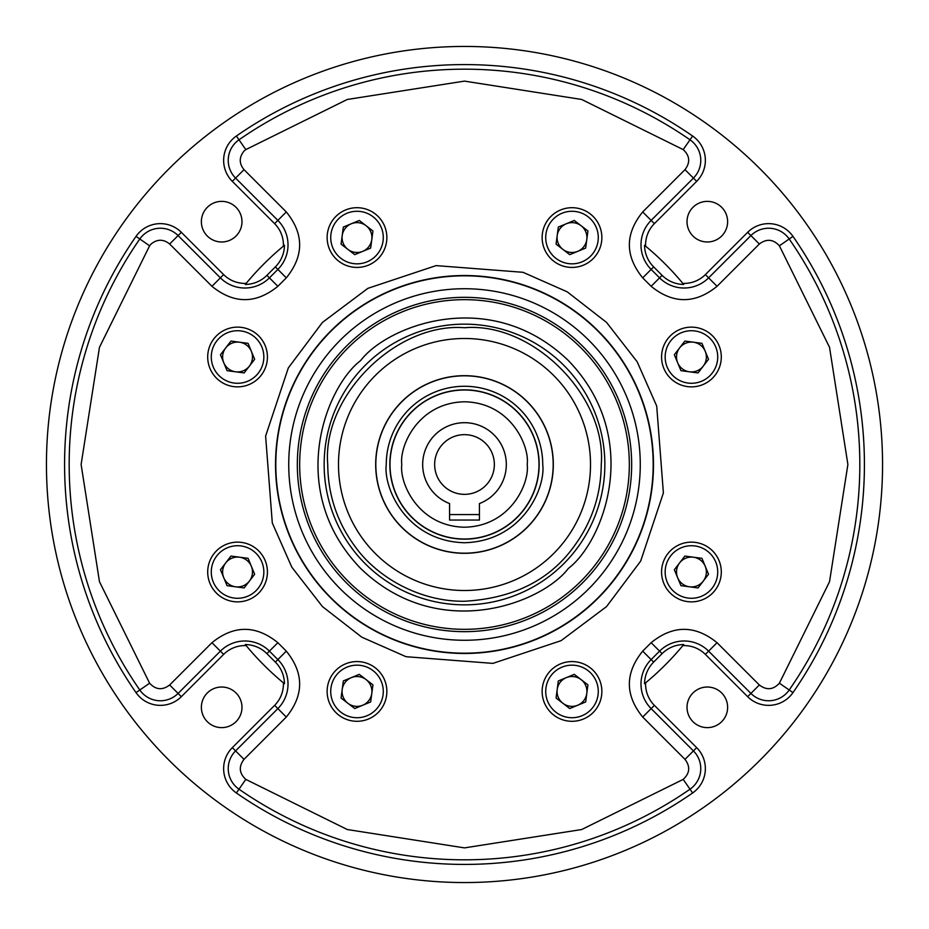 <?xml version="1.0" encoding="UTF-8"?>
<svg xmlns="http://www.w3.org/2000/svg" width="929" height="929" viewBox="0 0 929 929"><rect width="100%" height="100%" fill="white"/><g stroke="black" fill="none" stroke-linecap="round" stroke-linejoin="round"><path stroke-width="1.39" d="M538.994 464.5A74.494 74.494 0 0 0 464.5 390.006A74.494 74.494 0 0 0 390.006 464.5A74.494 74.494 0 0 0 464.5 538.994A74.494 74.494 0 0 0 538.994 464.5M479.434 503.762L479.434 503.553A41.805 41.805 0 0 0 464.5 422.695A41.805 41.805 0 0 0 449.566 503.553L449.566 503.762M449.566 514.573L479.434 514.573M571.997 661.576A29.856 29.856 0 0 1 601.864 691.443A29.856 29.856 0 0 1 571.997 721.299A29.856 29.856 0 0 1 542.141 691.443A29.856 29.856 0 0 1 571.997 661.576M357.003 661.576A29.856 29.856 0 0 1 386.859 691.443A29.856 29.856 0 0 1 357.003 721.299A29.856 29.856 0 0 1 327.136 691.443A29.856 29.856 0 0 1 357.003 661.576M721.299 357.003A29.856 29.856 0 0 1 691.443 386.859A29.856 29.856 0 0 1 661.576 357.003A29.856 29.856 0 0 1 691.443 327.136A29.856 29.856 0 0 1 721.299 357.003M386.859 237.557A29.856 29.856 0 0 1 357.003 267.424A29.856 29.856 0 0 1 327.136 237.557A29.856 29.856 0 0 1 357.003 207.701A29.856 29.856 0 0 1 386.859 237.557M237.557 542.141A29.856 29.856 0 0 1 267.424 571.997A29.856 29.856 0 0 1 237.557 601.864A29.856 29.856 0 0 1 207.701 571.997A29.856 29.856 0 0 1 237.557 542.141M721.299 571.997A29.856 29.856 0 0 1 691.443 601.864A29.856 29.856 0 0 1 661.576 571.997A29.856 29.856 0 0 1 691.443 542.141A29.856 29.856 0 0 1 721.299 571.997M601.864 237.557A29.856 29.856 0 0 1 571.997 267.424A29.856 29.856 0 0 1 542.141 237.557A29.856 29.856 0 0 1 571.997 207.701A29.856 29.856 0 0 1 601.864 237.557M237.557 327.136A29.856 29.856 0 0 1 267.424 357.003A29.856 29.856 0 0 1 237.557 386.859A29.856 29.856 0 0 1 207.701 357.003A29.856 29.856 0 0 1 237.557 327.136M747.659 232.32A29.647 29.647 0 0 1 792.971 236.372A399.923 399.923 0 0 1 792.971 692.628A29.647 29.647 0 0 1 747.659 696.68L750.911 693.429L708.606 651.136A34.675 34.675 0 0 0 659.578 651.136L651.136 659.578A34.675 34.675 0 0 0 651.136 708.606L693.429 750.911L696.68 747.659A29.647 29.647 0 0 1 692.628 792.971A399.923 399.923 0 0 1 236.372 792.971A29.647 29.647 0 0 1 232.32 747.659L235.571 750.911L277.864 708.606A34.675 34.675 0 0 0 277.864 659.578L269.422 651.136A34.675 34.675 0 0 0 220.394 651.136L178.089 693.429L181.341 696.68A29.647 29.647 0 0 1 136.029 692.628A399.923 399.923 0 0 1 136.029 236.372A29.647 29.647 0 0 1 181.341 232.32L178.089 235.571L220.394 277.864A34.675 34.675 0 0 0 269.422 277.864L277.864 269.422A34.675 34.675 0 0 0 277.864 220.394L235.571 178.089A25.048 25.048 0 0 1 238.997 139.803L236.372 136.029A399.923 399.923 0 0 1 692.628 136.029A29.647 29.647 0 0 1 696.68 181.341L693.429 178.089L651.136 220.394A34.675 34.675 0 0 0 651.136 269.422L659.578 277.864A34.675 34.675 0 0 0 708.606 277.864L750.911 235.571L747.659 232.32L705.355 274.612A30.065 30.065 0 0 1 682.838 283.391L683.721 284.46A31.11 31.11 0 0 1 662.098 275.356L653.644 266.902A31.11 31.11 0 0 1 644.54 245.279L645.609 246.162A30.065 30.065 0 0 1 654.388 223.645L696.68 181.341M136.029 236.372L149.604 245.802L151.102 244.013C157.291 239.008 163.469 239.008 169.647 244.013L211.951 286.306C233.922 304.085 255.893 304.085 277.864 286.306L286.306 277.864C304.085 255.893 304.085 233.922 286.306 211.951L244.013 169.647L232.32 181.341A29.647 29.647 0 0 1 236.372 136.029M181.341 696.68L223.645 654.388A30.065 30.065 0 0 1 246.162 645.609L245.279 644.54A31.11 31.11 0 0 1 266.902 653.644L275.356 662.098A31.11 31.11 0 0 1 284.46 683.721L283.391 682.838A30.065 30.065 0 0 1 274.612 705.355L232.32 747.659M598.276 691.443A26.279 26.279 0 0 1 571.997 717.722A26.279 26.279 0 0 1 545.718 691.443A26.279 26.279 0 0 1 571.997 665.164A26.279 26.279 0 0 1 598.276 691.443M383.282 691.443A26.279 26.279 0 0 1 357.003 717.722A26.279 26.279 0 0 1 330.724 691.443A26.279 26.279 0 0 1 357.003 665.164A26.279 26.279 0 0 1 383.282 691.443M717.722 357.003A26.279 26.279 0 0 1 691.443 383.282A26.279 26.279 0 0 1 665.164 357.003A26.279 26.279 0 0 1 691.443 330.724A26.279 26.279 0 0 1 717.722 357.003M383.282 237.557A26.279 26.279 0 0 1 357.003 263.836A26.279 26.279 0 0 1 330.724 237.557A26.279 26.279 0 0 1 357.003 211.278A26.279 26.279 0 0 1 383.282 237.557M263.836 571.997A26.279 26.279 0 0 1 237.557 598.276A26.279 26.279 0 0 1 211.278 571.997A26.279 26.279 0 0 1 237.557 545.718A26.279 26.279 0 0 1 263.836 571.997M691.443 545.718A26.279 26.279 0 0 1 717.722 571.997A26.279 26.279 0 0 1 691.443 598.276A26.279 26.279 0 0 1 665.164 571.997A26.279 26.279 0 0 1 691.443 545.718M598.276 237.557A26.279 26.279 0 0 1 571.997 263.836A26.279 26.279 0 0 1 545.718 237.557A26.279 26.279 0 0 1 571.997 211.278A26.279 26.279 0 0 1 598.276 237.557M263.836 357.003A26.279 26.279 0 0 1 237.557 383.282A26.279 26.279 0 0 1 211.278 357.003A26.279 26.279 0 0 1 237.557 330.724A26.279 26.279 0 0 1 263.836 357.003M241.981 221.683A20.31 20.31 0 0 0 221.683 201.372A20.31 20.31 0 0 0 201.372 221.683A20.31 20.31 0 0 0 221.683 241.981A20.31 20.31 0 0 0 241.981 221.683M241.981 707.317A20.31 20.31 0 0 0 221.683 687.019A20.31 20.31 0 0 0 201.372 707.317A20.31 20.31 0 0 0 221.683 727.628A20.31 20.31 0 0 0 241.981 707.317M727.628 707.317A20.31 20.31 0 0 0 707.317 687.019A20.31 20.31 0 0 0 687.019 707.317A20.31 20.31 0 0 0 707.317 727.628A20.31 20.31 0 0 0 727.628 707.317M882.55 464.5A418.05 418.05 0 0 1 464.5 882.55A418.05 418.05 0 0 1 46.45 464.5A418.05 418.05 0 0 1 464.5 46.45A418.05 418.05 0 0 1 882.55 464.5M727.628 221.683A20.31 20.31 0 0 0 707.317 201.372A20.31 20.31 0 0 0 687.019 221.683A20.31 20.31 0 0 0 707.317 241.981A20.31 20.31 0 0 0 727.628 221.683M557.063 691.443A14.934 14.934 0 0 1 581.101 679.61A14.934 14.934 0 0 1 577.699 705.239A14.934 14.934 0 0 1 557.063 691.443M342.069 691.443A14.934 14.934 0 0 1 366.096 679.61A14.934 14.934 0 0 1 362.705 705.239A14.934 14.934 0 0 1 342.069 691.443M691.443 371.937A14.934 14.934 0 0 1 679.61 347.899A14.934 14.934 0 0 1 705.239 351.301A14.934 14.934 0 0 1 691.443 371.937M342.069 237.557A14.934 14.934 0 0 1 366.096 225.724A14.934 14.934 0 0 1 362.705 251.353A14.934 14.934 0 0 1 342.069 237.557M222.623 571.997A14.934 14.934 0 0 1 251.353 566.295A14.934 14.934 0 0 1 235.594 586.803A14.934 14.934 0 0 1 222.623 571.997M679.61 562.904A14.934 14.934 0 0 0 689.481 586.803A14.934 14.934 0 0 0 705.239 566.295A14.934 14.934 0 0 0 679.61 562.904M557.063 237.557A14.934 14.934 0 0 1 581.101 225.724A14.934 14.934 0 0 1 577.699 251.353A14.934 14.934 0 0 1 557.063 237.557M222.623 357.003A14.934 14.934 0 0 1 251.353 351.301A14.934 14.934 0 0 1 235.594 371.797A14.934 14.934 0 0 1 222.623 357.003M604.849 464.5A140.349 140.349 0 0 0 464.5 324.151A140.349 140.349 0 0 0 324.151 464.5A140.349 140.349 0 0 0 464.5 604.849A140.349 140.349 0 0 0 604.849 464.5M464.5 327.74C533.049 321.875 606.695 396.509 601.26 464.5C601.005 494.809 591.889 522.156 573.913 546.554C549.643 580.195 513.168 598.427 464.5 601.26C418.654 601.829 376.187 576.247 355.087 546.554C337.111 522.156 327.995 494.809 327.74 464.5C321.875 395.951 396.509 322.305 464.5 327.74M464.5 590.507A126.007 126.007 0 0 1 338.493 464.5A126.007 126.007 0 0 1 464.5 338.493A126.007 126.007 0 0 1 590.507 464.5A126.007 126.007 0 0 1 464.5 590.507M464.5 375.688A88.812 88.812 0 0 0 375.688 464.5A88.812 88.812 0 0 0 464.5 553.312A88.812 88.812 0 0 0 553.312 464.5A88.812 88.812 0 0 0 464.5 375.688M464.5 375.815A88.685 88.685 0 0 1 553.185 464.5A88.685 88.685 0 0 1 464.5 553.185A88.685 88.685 0 0 1 375.815 464.5A88.685 88.685 0 0 1 464.5 375.815M464.5 389.843A74.657 74.657 0 0 1 539.157 464.5A74.657 74.657 0 0 1 464.5 539.157A74.657 74.657 0 0 1 389.843 464.5A74.657 74.657 0 0 1 464.5 389.843A74.657 74.657 0 0 0 389.843 464.5A74.657 74.657 0 0 0 464.5 539.157M542.733 464.5C545.776 488.236 522.284 541.282 464.5 542.733C406.716 541.282 383.224 488.236 386.267 464.5A78.233 78.233 0 0 1 464.5 386.267A78.233 78.233 0 0 1 542.733 464.5M464.5 434.644A29.856 29.856 0 0 0 434.644 464.5A29.856 29.856 0 0 0 464.5 494.356A29.856 29.856 0 0 0 494.356 464.5A29.856 29.856 0 0 0 464.5 434.644M449.566 503.553L449.566 520.043L479.434 520.043L479.434 503.553M227.048 370.671L244.141 372.935L254.651 359.268L248.066 343.335L230.973 341.071L220.463 354.739L227.048 370.671M558.329 227.048L556.065 244.141L569.732 254.651L585.665 248.066L587.929 230.973L574.261 220.463L558.329 227.048M701.952 558.329L684.859 556.065L674.349 569.732L680.934 585.665L698.027 587.929L708.537 574.261L701.952 558.329M227.048 585.665L244.141 587.929L254.651 574.261L248.066 558.329L230.973 556.065L220.463 569.732L227.048 585.665M343.335 227.048L341.071 244.141L354.739 254.651L370.671 248.066L372.935 230.973L359.268 220.463L343.335 227.048M701.952 343.335L684.859 341.071L674.349 354.739L680.934 370.671L698.027 372.935L708.537 359.268L701.952 343.335M370.671 701.952L372.935 684.859L359.268 674.349L343.335 680.934L341.071 698.027L354.739 708.537L370.671 701.952M585.665 701.952L587.929 684.859L574.261 674.349L558.329 680.934L556.065 698.027L569.732 708.537L585.665 701.952M246.162 645.609A283.682 283.682 0 0 0 283.391 682.838M232.32 181.341L274.612 223.645A30.065 30.065 0 0 1 283.391 246.162L284.46 245.279A31.11 31.11 0 0 1 275.356 266.902L266.902 275.356A31.11 31.11 0 0 1 245.279 284.46L246.162 283.391A30.065 30.065 0 0 1 223.645 274.612L181.341 232.32M283.391 246.162A283.682 283.682 0 0 0 246.162 283.391M682.838 283.391A283.682 283.682 0 0 0 645.609 246.162M696.68 747.659L654.388 705.355A30.065 30.065 0 0 1 645.609 682.838L644.54 683.721A31.11 31.11 0 0 1 653.644 662.098L662.098 653.644A31.11 31.11 0 0 1 683.721 644.54L682.838 645.609A30.065 30.065 0 0 1 705.355 654.388L747.659 696.68M645.609 682.838A283.682 283.682 0 0 0 682.838 645.609M464.5 275.53A188.97 188.97 0 0 0 289.918 536.811A188.97 188.97 0 0 0 598.125 598.125A188.97 188.97 0 0 0 464.5 275.53M606.567 606.567L640.662 561.104L663.387 492.916L656.698 406.008L637.166 361.776L606.567 322.433L567.224 291.834L522.992 272.302L436.084 265.613L367.896 288.338L322.433 322.433L288.338 367.896L265.613 436.084L272.302 522.992L291.834 567.224L322.433 606.567L361.776 637.166L406.008 656.698L492.916 663.387L561.104 640.662L606.567 606.567M244.013 169.647C239.008 163.469 239.008 157.291 244.013 151.102L245.802 149.604L238.997 139.803A395.324 395.324 0 0 1 690.003 139.803L692.628 136.029M245.802 149.604L347.295 99.473L464.5 81.113L581.705 99.473L683.198 149.604C689.852 155.747 690.456 162.424 684.987 169.647L642.694 211.951C624.915 233.922 624.915 255.893 642.694 277.864L651.136 286.306C673.107 304.085 695.078 304.085 717.049 286.306L759.353 244.013C766.576 238.544 773.253 239.148 779.396 245.802L829.527 347.295L847.887 464.5L829.527 581.705L779.396 683.198C773.253 689.852 766.576 690.456 759.353 684.987L717.049 642.694C695.078 624.915 673.107 624.915 651.136 642.694L642.694 651.136C624.915 673.107 624.915 695.078 642.694 717.049L684.987 759.353L693.429 750.911A25.048 25.048 0 0 1 690.003 789.197A395.324 395.324 0 0 1 238.997 789.197A25.048 25.048 0 0 1 235.571 750.911L244.013 759.353L286.306 717.049C304.085 695.078 304.085 673.107 286.306 651.136L277.864 642.694C255.893 624.915 233.922 624.915 211.951 642.694L169.647 684.987L178.089 693.429A25.048 25.048 0 0 1 139.803 690.003A395.324 395.324 0 0 1 139.803 238.997A25.048 25.048 0 0 1 178.089 235.571L169.647 244.013M597.916 597.916A188.68 188.68 0 0 1 290.173 536.707A188.68 188.68 0 0 1 464.5 275.82A188.68 188.68 0 0 1 597.916 597.916M588.789 588.789A175.778 175.778 0 0 1 340.211 588.789A175.778 175.778 0 0 1 340.211 340.211A175.778 175.778 0 0 1 588.789 340.211A175.778 175.778 0 0 1 588.789 588.789M464.5 297.326A167.174 167.174 0 0 0 310.054 528.473A167.174 167.174 0 0 0 582.704 582.704A167.174 167.174 0 0 0 464.5 297.326M581.055 581.055A164.839 164.839 0 0 1 312.214 527.579A164.839 164.839 0 0 1 464.5 299.661A164.839 164.839 0 0 1 581.055 581.055M568.397 568.397C542.176 602.967 438.918 643.878 360.603 568.397C285.122 490.082 326.033 386.824 360.603 360.603C386.824 326.033 490.082 285.122 568.397 360.603C643.878 438.918 602.967 542.176 568.397 568.397M401.792 464.5C399.273 446.152 418.085 402.652 464.5 401.792C510.915 402.652 529.727 446.152 527.207 464.5C529.727 482.848 510.915 526.348 464.5 527.207C418.085 526.348 399.273 482.848 401.792 464.5M684.987 759.353C690.456 766.576 689.852 773.253 683.198 779.396L581.705 829.527L464.5 847.887L347.295 829.527L245.802 779.396L236.372 792.971M169.647 684.987C162.424 690.456 155.747 689.852 149.604 683.198L136.029 692.628M223.645 654.388L211.951 642.694M274.612 705.355L286.306 717.049M275.356 662.098L286.306 651.136M266.902 653.644L277.864 642.694M223.645 274.612L211.951 286.306M266.902 275.356L277.864 286.306M275.356 266.902L286.306 277.864M274.612 223.645L286.306 211.951M683.198 149.604L690.003 139.803A25.048 25.048 0 0 1 693.429 178.089L684.987 169.647M654.388 223.645L642.694 211.951M653.644 266.902L642.694 277.864M662.098 275.356L651.136 286.306M705.355 274.612L717.049 286.306M759.353 244.013L750.911 235.571A25.048 25.048 0 0 1 789.197 238.997L792.971 236.372M779.396 245.802L789.197 238.997A395.324 395.324 0 0 1 789.197 690.003L792.971 692.628M779.396 683.198L789.197 690.003A25.048 25.048 0 0 1 750.911 693.429L759.353 684.987M705.355 654.388L717.049 642.694M662.098 653.644L651.136 642.694M653.644 662.098L642.694 651.136M654.388 705.355L642.694 717.049M683.198 779.396L692.628 792.971M149.604 683.198L99.473 581.705L81.113 464.5L99.473 347.295L149.604 245.802M245.802 779.396C239.148 773.253 238.544 766.576 244.013 759.353"/></g></svg>
